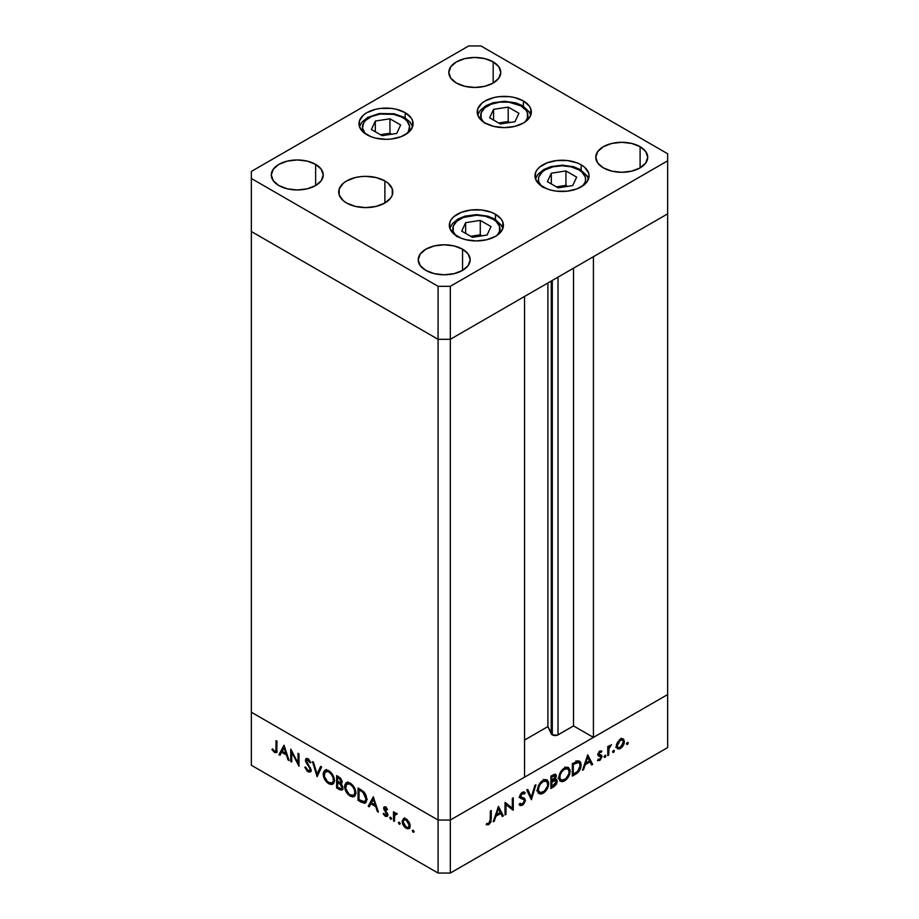 <?xml version="1.0" encoding="UTF-8"?>
<svg xmlns="http://www.w3.org/2000/svg" width="919" height="919" viewBox="0 0 919 919"><rect width="100%" height="100%" fill="white"/><g stroke="black" fill="none" stroke-linecap="round" stroke-linejoin="round"><path stroke-width="1.38" d="M551.251 281.042L551.251 733.833A4.044 2.332 0 0 0 552.296 734.878L552.296 280.444L552.296 734.878L547.896 726.584L524.542 740.059L547.896 726.584L547.896 282.983L547.896 726.584L551.251 733.833L551.251 281.042M667.654 213.84L667.654 694.557L593.421 737.406L593.421 256.7L667.654 213.84L593.421 256.7L593.421 737.406L573.525 725.918L557.408 735.166L552.296 734.878A4.044 2.332 0 0 0 558.017 734.878L558.017 277.147L558.017 734.878L573.525 725.918L573.525 268.187L573.525 725.918L593.421 737.406L667.654 694.557L667.654 153.76L480.924 45.95L468.679 45.95L251.346 171.428L251.346 178.493L438.076 286.303L450.321 286.303L667.654 160.825L667.654 213.84L450.321 339.318L438.076 339.318L251.346 231.519L251.346 712.225L251.346 231.519L438.076 339.318L251.346 231.519L438.076 339.318L438.076 820.035L251.346 712.225L438.076 820.035L438.076 339.318L450.321 339.318L524.542 296.469L450.321 339.318L438.076 339.318L450.321 339.318L667.654 213.84M524.542 777.175L450.321 820.035L438.076 820.035L450.321 820.035L450.321 286.303L450.321 873.05L667.654 747.572L667.654 694.557L450.321 820.035L438.076 820.035L251.346 712.225L251.346 765.24L438.076 873.05L438.076 820.035L251.346 712.225L251.346 765.24L438.076 873.05L450.321 873.05L438.076 873.05L438.076 820.035L450.321 820.035L524.542 777.175L524.542 296.469L524.542 777.175M291.714 752.328L291.714 762.035L290.749 761.483L290.749 749.111L298.032 763.057L298.032 753.316L298.985 753.867L298.985 766.239L291.714 752.328L298.985 766.239L298.985 753.867L298.032 753.316L298.032 763.057L290.749 749.111L290.749 761.483L291.714 762.035L291.714 752.328L292.345 751.96L291.714 752.328M307.003 759.714L305.441 760.162L306.05 762.402L306.739 761.989L306.05 762.402L307.796 765.09L308.508 764.677L307.796 765.09L309.737 768.181L310.438 767.779L309.737 768.181L310.117 769.617L310.932 769.146L309.623 770.708L308.014 770.501L305.659 767.078L304.763 767.181L308.014 771.776L310.22 772.006L311.082 770.191L310.151 772.052L307.233 771.213L304.763 767.181L305.659 767.078L308.014 770.501L310.048 770.111L309.737 768.181L305.533 760.978L305.889 758.772L307.831 758.669L310.944 762.552L310.071 762.804L307.406 759.772L306.464 761.162L311.082 770.191L306.406 760.668L308.302 758.968M317.124 776.704L312.449 761.644L313.482 762.242L317.055 774.051L320.628 766.366L321.65 766.951L317.124 776.704L321.65 766.951L320.628 766.366L317.055 774.051L313.482 762.242L312.449 761.644L317.124 776.704M328.818 783.781L326.647 782.069L323.58 776.796L323.27 772.856L324.763 770.363L327.095 770.053L329.841 771.466L334.022 777.75L334.401 781.139L333.505 783.608L331.575 784.562L328.818 783.781L332.781 784.194L334.424 780.507C334.114 776.314 332.218 773.051 328.726 770.719L324.809 770.329L323.166 774.062L324.246 773.442L323.166 774.062C323.488 778.221 325.372 781.449 328.818 783.781L330.082 783.045L328.818 783.781M350.242 796.153L348.083 794.441L345.004 789.168L344.694 785.228L346.187 782.735L348.519 782.425L351.265 783.838L355.446 790.122L355.837 793.511L354.929 795.969L352.999 796.934L350.242 796.153L354.217 796.566L355.86 792.879C355.538 788.686 353.643 785.423 350.15 783.091L346.245 782.701L344.591 786.434L345.67 785.814L344.591 786.434C344.924 790.593 346.808 793.821 350.242 796.153L351.506 795.417L350.242 796.153M368.22 806.204L373.298 796.773L378.387 812.074L377.341 811.477L375.756 806.595L370.897 803.792L369.266 806.813L368.22 806.204L369.266 806.813L370.897 803.792L375.756 806.595L377.341 811.477L378.387 812.074L373.298 796.773L368.22 806.204L369.748 805.331L368.22 806.204M413.205 832.338L412.574 830.213L414.032 831.385L413.205 832.338L414.09 831.821L413.205 830.282L412.309 830.799L413.205 830.282L412.309 830.799L413.205 832.338L414.09 831.821M402.143 821.299L403.51 818.542L407.037 819.507L409.977 824.102L409.575 828.191L407.381 828.8L404.636 827.077L402.143 821.299C402.373 824.297 403.728 826.629 406.198 828.295L409.024 828.639L410.253 825.986L409.173 822.149L406.198 818.944L403.521 818.542L402.143 821.299L403.326 820.621L402.143 821.299M399.328 824.332L398.697 822.206L400.156 823.378L399.328 824.332L400.224 823.815L399.328 822.264L398.432 822.781L399.328 822.264L398.432 822.781L399.328 824.332L400.224 823.815M394.458 821.356L393.493 820.805L393.493 811.764L394.458 812.316L394.458 813.648L395.767 813.039L397.203 814.05L394.711 815.027L394.458 821.356L394.619 815.314L397.203 814.05L396.365 813.258L394.458 813.648L394.458 812.316L393.493 811.764L393.493 820.805L394.458 820.242L393.493 820.805L394.458 821.356M390.678 819.334L390.047 817.209L391.505 818.381L390.678 819.334L391.563 818.818L390.678 817.267L389.782 817.784L390.678 817.267L389.782 817.784L390.678 819.334L391.563 818.818M383.602 808.26L383.935 807.089L385.187 806.848L387.588 809.478L386.933 809.88L385.383 808.054L384.579 808.548L387.519 813.82L387.06 816.497L385.107 816.106L383.189 813.786L383.832 813.315L385.888 815.36L386.761 814.51L383.602 808.26L386.761 814.51L385.383 815.164L383.832 813.315L383.189 813.786L385.429 816.302L387.06 816.497L387.726 815.015L384.567 808.777L385.578 808.146L386.933 809.88L387.588 809.478L385.578 807.031L384.199 806.871L383.602 808.26L385.13 807.376L383.602 808.26M366.842 799.392L366.026 802.471L364.51 803.332L358.054 800.346L358.054 787.974L364.349 792.442L366.061 795.36L366.842 799.392L363.614 791.627L358.054 787.974L358.054 800.346L361.374 802.264L362.591 801.552L361.374 802.264L365.337 803.08L366.842 799.392M340.88 783.758L342.121 781.839L338.72 776.808L336.63 775.602L336.63 787.974L339.525 789.639L340.938 788.835L339.525 789.639L336.63 787.974L336.63 775.602L340.524 778.14L342.052 781.093L341.948 782.896L340.88 783.758L342.638 786.388L342.879 788.812L341.902 790.11L339.525 789.639L342.075 790.03L342.948 788.111L341.386 783.585M278.939 754.66L284.017 745.229L289.106 760.53L288.061 759.933L286.475 755.05L281.616 752.247L279.985 755.269L278.939 754.66L279.985 755.269L281.616 752.247L286.475 755.05L288.061 759.933L289.106 760.53L284.017 745.229L278.939 754.66L280.467 753.775L278.939 754.66M274.574 751.191L275.987 750.364L276.056 740.622L277.01 741.185L276.665 752.282L274.517 752.431L271.932 749.513L272.495 748.882L274.574 751.191L272.495 748.882L271.932 749.513L274.517 752.431L276.274 752.672L277.01 741.185L276.056 740.622L276.056 748.859L277.01 748.307L276.056 748.859C276.309 750.685 275.815 751.455 274.574 751.191L277.078 750.398M505.99 804.688L505.99 814.395L505.025 814.958L505.22 802.471L512.308 808.123L512.308 798.381L513.261 797.83L513.261 810.202L505.99 804.688L513.261 810.202L513.261 797.83L512.308 798.381L512.308 808.123L505.025 802.586L505.025 814.958L505.99 814.395L505.025 813.843L505.99 814.395L505.99 804.688L505.025 804.136L505.99 804.688M522.13 797.474L522.291 798.416L525.358 800.185L525.22 801.265L523.439 804.401L520.326 805.664L519.028 804.481L519.936 803.332L522.291 804.033L524.381 800.954L523.807 799.564L519.878 797.577L519.913 795.417L521.372 793.028L523.635 791.868L525.22 792.706L524.347 793.97L521.969 793.775L520.682 796.061L521.245 797.175L524.508 798.358L525.358 800.185L524.267 798.186L521.245 797.164M531.4 799.725L526.725 790.053L527.759 789.455L531.331 797.152L534.904 785.331L535.926 784.746L531.4 799.725L535.926 784.746L534.904 785.331L531.331 797.152L527.759 789.455L526.725 790.053L531.4 799.725M543.083 793.292L540.923 794.085L538.385 793.177L537.466 790.731L537.845 787.376L541.9 781.093L545.185 779.53L547.046 779.863L548.609 782.322L548.298 786.285L546.231 790.409L543.083 793.292C546.529 790.949 548.402 787.698 548.7 783.551L547.092 779.886L543.003 780.346C539.579 782.712 537.73 785.975 537.443 790.11L539.062 793.717L543.083 793.292L541.854 792.58L543.083 793.292M564.519 780.92L562.348 781.713L559.809 780.805L558.89 778.359L559.28 775.004L563.336 768.721L566.621 767.158L568.47 767.491L570.033 769.95L569.723 773.913L567.655 778.037L564.519 780.92C567.953 778.577 569.826 775.326 570.125 771.179L568.516 767.514L564.427 767.974C561.015 770.34 559.154 773.603 558.867 777.738L560.487 781.345L564.519 780.92L563.278 780.208L564.519 780.92M582.497 770.225L587.712 754.844L592.652 764.367L591.606 764.964L590.032 761.908L585.173 764.723L583.542 769.628L582.497 770.225L583.542 769.628L585.173 764.723L590.032 761.908L591.606 764.964L592.652 764.367L587.712 754.844L582.497 770.225M627.344 744.493L626.505 743.551L627.976 742.368L627.677 744.218L628.228 742.954L627.344 742.437L626.448 743.976L627.344 744.493L626.448 743.976M623.312 738.956L620.336 739.186L617.35 742.403L616.281 746.228L616.546 744.344L619.923 739.439L621.968 738.612L623.771 739.381L624.081 743.517L621.52 747.687L619.544 748.928L617.465 748.859L616.281 746.228L617.511 748.882L620.336 748.537C622.806 746.871 624.162 744.539 624.38 741.553L623.151 738.853M613.467 752.5L612.64 751.558L614.099 750.375L613.812 752.236L614.363 750.961L613.467 750.444L612.571 751.995L613.467 752.5L612.571 751.995M608.723 755.085L607.769 755.636L607.769 746.596L608.723 746.044L608.723 747.377L611.48 744.608L608.987 748.457L608.723 755.085L608.895 748.847L611.48 744.608L608.723 747.377L608.723 746.044L607.769 746.596L607.769 755.636L608.723 755.085L607.769 754.533L608.723 755.085M604.955 757.417L604.116 756.475L605.587 755.292L605.288 757.153L605.839 755.877L604.955 755.361L604.059 756.911L604.955 757.417L604.059 756.911M598.568 753.557L598.935 754.752L601.991 756.521L601.635 755.326L597.924 753.913L599.108 754.591L598.028 753.454L598.832 753.925L599.854 752.121L599.05 751.65L601.21 752.282L601.865 751.133L599.854 751.007L597.878 754.522L599.452 751.271L601.658 751.007L601.21 752.282L599.464 752.443L598.832 753.925L601.635 755.326L601.991 756.785L600.153 760.151L597.672 760.668L598.097 759.312L600.164 758.979L601.037 757.118L598.372 755.832L597.878 754.522L598.235 755.705L601.037 757.118L599.647 759.37L598.097 759.312L597.683 760.679M581.118 764.999L578.786 771.638L572.33 776.096L572.33 763.723L578.269 760.921L579.946 761.437L580.842 762.919L581.118 764.999L579.625 761.219L577.89 760.966L572.33 763.723L572.33 776.096L575.65 774.177L574.547 773.545L575.65 774.177C579.096 772.155 580.923 769.088 581.118 764.999L580.061 764.378L581.118 764.999M553.801 786.802L550.895 788.468L550.895 776.096L555.34 774.154L556.397 775.992L555.156 779.335L556.903 779.944L557.155 782.08L556.179 784.516L553.801 786.802L557.224 781.311L556.42 779.45L555.156 779.335L556.397 775.992L555.65 774.269L550.895 776.096L550.895 788.468L553.801 786.802L552.698 786.159L553.801 786.802M493.216 821.781L498.431 806.388L503.371 815.911L502.325 816.509L500.752 813.464L495.892 816.267L494.261 821.172L493.216 821.781L494.261 821.172L495.892 816.267L500.752 813.464L502.325 816.509L503.371 815.911L498.431 806.388L493.216 821.781M488.839 823.344L490.183 821.425L490.321 811.075L491.286 810.512L490.941 822.011L488.793 824.642L486.208 824.711L486.771 823.435L488.839 823.344L486.771 823.435L486.208 824.711L488.793 824.642L491.286 818.863L491.286 810.512L490.321 811.075L490.321 819.3L488.839 823.344M667.654 694.557L450.321 820.035L450.321 873.05L667.654 747.572L667.654 694.557M628.228 742.954L627.344 742.437M621.233 738.773L621.313 739.393M623.197 740.863L624.38 741.553L622.519 740.094L623.427 742.115L620.336 747.434L618.142 747.687L616.362 745.171L617.246 745.677L620.336 740.289L622.508 740.094L619.452 739.784L620.336 740.289L617.936 743L617.258 746.021L618.142 747.687L620.336 748.537L619.165 747.859L622.531 745.148L623.197 740.863M615.719 747.354L616.373 747.193M621.324 739.784L621.06 738.21M614.363 750.961L613.467 750.444M607.769 746.814L608.723 747.377L607.769 746.814M609.975 745.309L610.951 745.872L609.975 745.309M609.734 745.585L610.457 745.998L609.734 745.585M607.769 748.192L608.895 748.847L607.769 748.192M607.769 751.489L608.723 752.041L607.769 751.489M605.839 755.877L604.955 755.361M599.854 752.121L601.21 752.282M600.222 754.878L599.108 754.591M597.465 760.518L599.705 760.45L598.016 759.473L599.705 760.45L601.991 756.521L598.889 755.315L598.912 754.396M598.235 755.705L600.773 756.406M600.612 756.314L597.89 754.74M590.722 763.241L592.652 764.367L590.722 763.241M588.93 761.277L590.032 761.908L588.93 761.277M584.461 764.309L585.173 764.723L584.461 764.309M582.83 769.214L583.542 769.628L582.83 769.214M587.632 757.302L589.516 760.932L585.69 763.149L584.978 762.736L585.69 763.149L587.632 757.302L586.919 756.888L587.632 757.302L585.69 763.149L589.516 760.932L587.632 757.302M577.741 760.989L577.982 762.035M578.017 762.322L577.637 760.737M573.284 774.269L573.284 764.436L572.33 763.884L573.284 764.436L574.042 764.011L572.939 763.367L574.042 764.011L577.339 762.448L575.983 761.667L578.981 762.609L580.153 765.55L577.58 771.478L573.284 774.269L572.33 773.718L573.284 774.269L578.154 770.88L580.153 765.906L579.774 763.505L578.533 762.425L573.284 764.436L573.284 774.269M569.045 770.547L570.125 771.179L569.045 770.547M564.473 769.214L567.896 768.847L569.171 771.73C568.884 775.142 567.322 777.796 564.473 779.68L561.107 780.024L558.936 776.658L559.832 777.175C560.108 773.787 561.658 771.133 564.473 769.214L563.462 768.629L564.473 769.214L561.532 772.098L560.016 775.521L560.016 778.6L561.923 780.323L565.828 778.692L568.827 773.982L569.148 771.213L568.379 769.237L566.609 768.548L564.473 769.214M553.778 774.476L556.397 775.992L553.778 774.476M554.456 778.933L555.156 779.335L554.456 778.933M554.146 779.921L554.146 779.278L557.224 781.311L554.146 779.783M552.905 781.368L552.572 782M551.859 776.808L553.169 776.061L552.066 775.429L555.432 776.566L551.859 780.771L550.895 780.22L551.859 780.771L551.859 776.808L550.895 776.256L551.859 776.808L551.859 780.771L553.238 779.955L554.502 780.668L553.249 779.944L555.156 777.796L555.191 775.728L551.859 776.808M553.399 774.66L555.432 776.566M551.859 782.046L552.503 781.678L550.895 780.759L552.503 781.678L555.719 780.69L556.259 781.862L551.859 786.641L550.895 786.09L551.859 786.641L551.859 782.046L550.895 781.495L551.859 782.046L551.859 786.641L555.214 784.344L556.259 781.862L555.168 780.553L551.859 782.046M545.243 779.519L545.564 780.702M547.621 782.919L548.7 783.551L547.621 782.919M545.622 781.15L545.231 779.496M543.049 781.587L546.46 781.219L547.735 784.102C547.46 787.514 545.897 790.168 543.049 792.052L539.683 792.396L537.512 789.03L538.396 789.547C538.672 786.159 540.223 783.505 543.049 781.587L542.038 781.001L543.049 781.587L540.108 784.458L538.591 787.893L538.591 790.972L540.487 792.695L544.404 791.064L547.391 786.354L547.724 783.585L546.954 781.609L545.174 780.92L543.049 781.587M529.539 796.118L531.331 797.152L529.539 796.118M521.383 797.255L519.867 795.59L520.682 796.061L522.256 793.591L521.337 793.063L524.347 793.97L525.22 792.706L523.773 791.868L525.22 792.706L522.36 792.258L519.717 796.67L520.315 798.209L524.002 799.737L524.393 800.725L522.291 804.033L519.936 803.332L519.028 804.481L520.028 805.515L522.291 805.308L519.603 803.757L522.291 805.308L525.358 800.185L522.279 798.68M519.763 803.551L520.728 804.114L519.936 803.332M520.809 797.853L524.002 799.737M520.947 797.968L519.017 797.106M525.22 792.706L524.462 792.098M521.992 792.5L524.347 793.97M522.279 798.772L522.049 797.313M521.452 796.589L520.648 796.164M505.025 802.988L512.308 808.123L505.025 802.988M510.206 806.905L510.206 808.054L510.206 806.905M511.906 809.409L513.261 810.202L511.906 809.409M501.441 814.785L503.371 815.911L501.441 814.785M499.649 812.821L500.752 813.464L499.649 812.821M495.18 815.854L495.892 816.267L495.18 815.854M493.549 820.759L494.261 821.172L493.549 820.759M498.351 808.846L500.235 812.488L496.409 814.693L495.697 814.28L496.409 814.693L498.351 808.846L497.638 808.433L498.351 808.846L496.409 814.693L500.235 812.488L498.351 808.846M490.321 818.312L491.286 818.863L490.321 818.312M486.76 823.47L488.793 824.642L486.76 823.47M413.205 830.282L412.309 830.799M409.713 828.008L408.047 827.582M407.381 827.617L406.198 828.295L408.392 827.445L406.198 827.18L403.108 821.862L404.015 819.84L406.198 820.047L409.288 825.434L410.161 824.929L408.392 827.445L409.231 824.699L408.128 821.954L406.198 820.047L407.071 819.541L403.625 820.162L403.119 822.218L404.004 824.906L407.381 827.617M404.28 818.266L403.671 820.414L404.751 817.83M407.726 827.41L409.989 827.973M405.934 818.795L404.015 819.84M399.328 822.264L398.432 822.781M395.021 814.441L395.021 813.315L395.021 814.441M395.538 813.016L394.458 813.648L395.538 813.016M396.985 813.797L396.181 814.268L396.985 813.797M396.79 813.361L395.25 814.234L396.204 814.28M390.678 817.267L389.782 817.784M386.371 807.686L385.578 808.146L386.371 807.686M384.567 808.777L385.578 808.146M387.634 815.716L385.429 816.302L386.577 815.176M383.866 813.395L383.189 813.786L383.866 813.395M386.761 814.51L385.383 815.164M387.198 813.085L386.497 813.499L387.198 813.085M386.049 811.454L385.314 811.879L386.049 811.454M384.693 809.444L383.958 809.869L384.693 809.444M385.486 808.984L385.176 806.848M385.199 806.733L385.222 808.157M386.325 814.969L387.841 815.75M378.054 811.063L377.341 811.477L378.054 811.063M376.468 806.181L375.756 806.595L376.468 806.181M372 803.16L370.897 803.792L372 803.16M369.989 805.469L373.769 797.864L369.989 805.469M373.355 799.22L375.251 805.033L375.963 804.619L375.251 805.033L371.414 802.827L374.067 798.806L371.414 802.827L375.251 805.033L373.355 799.22M359.157 799.702L358.054 800.346L359.157 799.702M359.582 789.467L359.582 788.858L359.582 789.467M367.267 799.289L366.302 800.736L363.304 801.793L359.019 799.633L359.019 789.789L360.11 789.157L359.019 789.789L360.857 789.605L359.766 790.225L363.062 792.477L363.947 791.971L363.062 792.477L365.877 798.829L366.784 798.301L364.763 801.621M346.176 784.665L347.095 782.391M354.906 796.003L352.287 795.544M347.715 781.851L346.141 784.929M352.046 795.417L355.033 795.969M356.078 793.292L355.056 794.418M348.45 783.137L349.967 782.885M350.208 784.389C353.034 786.285 354.596 788.927 354.895 792.327L355.791 791.81L353.631 795.245L350.208 794.855C347.393 792.982 345.843 790.363 345.555 786.986L346.854 784.056L351.219 783.804L346.486 784.321L345.739 788.64L348.864 793.89L351.552 795.429L353.516 795.303L354.814 793.327L354.55 790.087L352.781 786.733L350.208 784.389M353.631 795.245L355.802 793.763M349.737 782.873L346.854 784.056M336.63 787.974L337.721 787.342L336.63 787.974M338.158 782.333L338.158 781.713L338.158 782.333M338.158 777.095L338.158 776.486L338.158 777.095M342.707 789.341L341.144 788.812M341.052 788.755L342.913 789.352M341.443 788.697L337.583 787.261L337.583 782.655L338.697 782.023L337.583 782.655L340.225 784.332L341.983 787.549L341.443 788.697L342.477 787.951M337.583 777.428L338.893 778.175L339.904 777.589L338.893 778.175L341.156 781.299L341.994 780.817L340.65 782.414L337.583 781.391L337.583 777.428L338.686 776.785L337.583 777.428L337.583 781.391L340.156 782.54L341.156 781.299L340.421 779.392L337.583 777.428M338.226 783.022L339.398 782.345L337.583 782.655L337.583 787.261L341.408 788.709L342.833 787.066L341.983 787.549L340.225 784.332L341.006 783.884L340.225 784.332L338.226 783.022M324.752 772.293L325.659 770.019M333.482 783.631L330.863 783.172M326.291 769.479L324.717 772.557M330.622 783.045L333.608 783.597M334.654 780.92L333.62 782.046M327.015 770.765L328.542 770.513M328.772 772.017C331.61 773.913 333.172 776.555 333.471 779.955L334.367 779.438L332.207 782.873L328.772 782.483C325.969 780.622 324.418 777.991 324.131 774.614L325.429 771.684L329.795 771.432L325.062 771.949L324.315 776.268L327.44 781.518L330.128 783.057L332.092 782.931L333.379 780.955L333.115 777.715L331.357 774.372L328.772 772.017M332.207 782.873L334.378 781.391M328.313 770.501L325.429 771.684M318.146 774.51L317.859 773.58L318.146 774.51M318.583 773.166L317.055 774.051L318.583 773.166L321.512 766.871L318.583 773.166M310.852 771.328L309.542 770.892L308.014 771.776L309.404 770.8M306.406 760.668L308.945 759.45L307.98 760.013L310.071 762.804L310.944 762.552L308.083 758.807L306.153 758.566L305.441 760.162L307.107 758.439M309.278 770.719L311.219 771.317M307.026 758.726L307.015 759.818M291.714 760.932L290.749 761.483L291.714 760.932M298.985 762.494L298.032 763.057L298.985 762.494M288.773 759.519L288.061 759.933L288.773 759.519M287.188 754.637L286.475 755.05L287.188 754.637M282.719 751.616L281.616 752.247L282.719 751.616M280.709 753.925L284.488 746.32L280.709 753.925M284.074 747.675L285.97 753.488L286.682 753.075L285.97 753.488L282.133 751.282L284.787 747.262L282.133 751.282L285.97 753.488L284.074 747.675M276.826 751.88L274.517 752.431L275.608 751.248M272.656 749.088L271.932 749.513L272.656 749.088M275.321 751.018L277.297 751.937M359.766 790.225L359.019 789.789L359.019 799.633L364.406 801.77L365.854 799.53L365.176 795.486L363.062 792.477L359.766 790.225M457.237 236.815A23.595 13.624 180 0 1 461.074 218.481A23.595 13.624 180 0 1 493.043 219.216A23.595 13.624 180 0 1 497.099 235.356L499.499 231.508L499.499 226.189L495.984 221.284L493.043 219.216A3.458 1.999 -60 0 1 494.778 219.044A3.458 1.999 120 0 0 493.043 219.216L485.393 216.264L476.364 215.23L463.256 217.527L456.743 221.284L453.228 226.189L453.228 231.508L455.629 235.356M502.911 228.314L501.705 225.58L494.778 219.044A3.458 1.999 -60 0 1 495.49 220.629A27.053 15.623 180 0 1 502.854 228.498M490.999 226.579L480.281 220.399L465.646 222.662L461.729 231.117L472.446 237.297L487.081 235.034L490.999 226.579L487.081 235.034L472.446 237.297L461.729 231.117L465.646 222.662L465.646 233.38L465.646 222.662L480.281 220.399L480.281 234.816L470.712 236.298L480.281 234.816L480.281 220.399L490.999 226.579M482.015 235.815L480.281 234.816L482.015 235.815M542.888 187.373A23.595 13.624 180 0 1 546.725 169.027A23.595 13.624 180 0 1 578.706 169.762A3.458 1.999 -60 0 1 580.429 169.59A3.458 1.999 -60 0 1 581.153 171.175A27.053 15.623 180 0 1 588.505 179.044M541.291 185.902L538.879 182.054L538.431 179.4L538.879 176.735L542.405 171.83L545.335 169.762L552.985 166.81L562.014 165.776L571.044 166.81L578.706 169.762L581.635 171.83L585.162 176.735L585.61 179.4L585.162 182.054L582.749 185.902A23.595 13.624 180 0 0 578.706 169.762A3.458 1.999 120 0 1 580.429 169.59L573.502 166.707L562.244 165.144L550.711 166.661L543.657 169.567L538.052 174.15L535.467 178.86M547.379 181.663L558.097 187.844L572.732 185.581L576.65 177.137L565.943 170.945L551.308 173.209L547.379 181.663L551.308 173.209L565.943 170.945L565.943 185.362L556.374 186.844L565.943 185.362L565.943 170.945L576.65 177.137L572.732 185.581L558.097 187.844L547.379 181.663M551.308 183.926L551.308 173.209L551.308 183.926M567.666 186.362L565.943 185.362L567.666 186.362M485.14 123.502A23.595 13.624 180 0 1 488.977 105.157A23.595 13.624 180 0 1 520.958 105.903A23.595 13.624 180 0 1 525.002 122.032L527.414 118.195L527.414 112.876L526.07 110.314L520.958 105.903A3.458 1.999 -60 0 1 522.693 105.731A3.458 1.999 120 0 0 520.958 105.903L508.873 102.17L499.672 102.17L491.171 104.203L484.658 107.96L481.131 112.876L481.131 118.195L483.543 122.032M530.826 115.001L529.62 112.256L522.693 105.731A3.458 1.999 -60 0 1 523.405 107.316A27.053 15.623 180 0 1 530.768 115.174M518.913 113.267L508.196 107.086L493.56 109.35L489.643 117.793L500.35 123.985L514.985 121.722L518.913 113.267L514.985 121.722L500.35 123.985L489.643 117.793L493.56 109.35L493.56 120.056L493.56 109.35L508.196 107.086L508.196 121.503L498.626 122.985L508.196 121.503L508.196 107.086L518.913 113.267M509.93 122.503L508.196 121.503L509.93 122.503M406.462 134.059L408.381 131.624L409.575 126.351L407.197 121.216L404.751 118.953L401.592 117L393.619 114.347L379.926 114.094A23.595 13.624 180 0 0 365.302 133.749L362.488 128.132L363.694 122.87L365.601 120.435L371.667 116.437L379.926 114.094A3.458 0.735 -98.8 0 0 379.398 113.496A3.458 0.735 81.2 0 1 379.926 114.094A23.595 13.624 180 0 1 404.567 118.815A23.595 13.624 180 0 1 406.761 133.749M389.955 118.792L375.32 121.055L371.402 129.51L382.109 135.69L396.744 133.427L400.673 124.984L389.955 118.792L389.955 133.221L380.386 134.702L389.955 133.221L389.955 118.792L400.673 124.984L396.744 133.427L382.109 135.69L371.402 129.51L375.32 121.055L375.32 131.773L375.32 121.055L389.955 118.792M391.678 134.22L389.955 133.221L391.678 134.22M542.888 186.902A27.053 15.623 180 0 1 534.961 175.862A27.053 15.623 180 0 1 551.664 161.434A27.053 15.623 180 0 1 581.153 164.811L581.153 170.026L581.153 164.811L584.518 167.178L588.551 172.818L589.079 175.862L587.011 181.836L584.518 184.535L577.052 188.855L567.299 191.186L556.742 191.186L551.664 190.29L546.989 188.855L539.522 184.535L535.478 178.906L535.478 172.818L537.018 169.889L539.522 167.178L546.989 162.87L556.742 160.538L567.299 160.538L577.052 162.87L581.153 164.811A27.053 15.623 180 0 1 589.079 175.862A27.053 15.623 180 0 1 572.376 190.29A27.053 15.623 180 0 1 542.888 186.902M457.237 236.355A27.053 15.623 180 0 1 449.311 225.316A27.053 15.623 180 0 1 466.013 210.888A27.053 15.623 180 0 1 495.49 214.265L495.49 219.48L495.49 214.265L501.36 219.331L502.9 222.272L502.9 228.36L498.856 233.989L495.49 236.355L486.714 239.744L476.364 240.939L466.013 239.744L461.327 238.297L453.871 233.989L449.828 228.36L449.828 222.272L451.367 219.331L453.871 216.631L461.327 212.323L471.079 209.992L481.636 209.992L491.389 212.323L495.49 214.265A27.053 15.623 180 0 1 503.417 225.316A27.053 15.623 180 0 1 486.714 239.744A27.053 15.623 180 0 1 457.237 236.355M346.612 203.019A27.053 15.623 180 0 1 338.686 191.979A27.053 15.623 180 0 1 355.389 177.539A27.053 15.623 180 0 1 384.877 180.928L384.877 203.019L376.101 206.407L365.751 207.602L355.389 206.407L346.612 203.019L343.246 200.652L339.214 195.023L339.214 188.923L343.246 183.295L346.612 180.928L355.389 177.539L360.466 176.655L365.751 176.356L376.101 177.539L384.877 180.928L388.243 183.295L392.287 188.923L392.287 195.023L390.747 197.953L384.877 203.019L384.877 180.928A27.053 15.623 180 0 1 392.804 191.979A27.053 15.623 180 0 1 376.101 206.407A27.053 15.623 180 0 1 346.612 203.019M366.899 134.76A27.053 15.623 180 0 1 358.973 123.709A27.053 15.623 180 0 1 375.676 109.281A27.053 15.623 180 0 1 405.164 112.669L405.164 117.873L405.164 112.669L411.034 117.735L412.574 120.665L412.574 126.753L408.53 132.393L401.063 136.701L391.31 139.033L386.037 139.332L375.676 138.137L371 136.701L363.533 132.393L359.501 126.753L359.501 120.665L363.533 115.036L366.899 112.669L375.676 109.281L380.753 108.385L391.31 108.385L396.388 109.281L405.164 112.669A27.053 15.623 180 0 1 413.091 123.709A27.053 15.623 180 0 1 396.388 138.137A27.053 15.623 180 0 1 366.899 134.76M485.14 123.043A27.053 15.623 180 0 1 477.214 112.003A27.053 15.623 180 0 1 493.917 97.563A27.053 15.623 180 0 1 523.405 100.952L523.405 106.156L523.405 100.952L529.275 106.018L530.814 108.947L530.814 115.047L526.771 120.676L523.405 123.043L514.629 126.431L504.278 127.615L493.917 126.431L485.14 123.043L481.774 120.676L477.742 115.047L477.742 108.947L481.774 103.319L485.14 100.952L493.917 97.563L498.994 96.679L509.551 96.679L514.629 97.563L523.405 100.952A27.053 15.623 180 0 1 531.331 112.003A27.053 15.623 180 0 1 514.629 126.431A27.053 15.623 180 0 1 485.14 123.043M640.106 146.684L640.106 167.89L631.675 171.141L621.738 172.29L611.801 171.141L603.369 167.89A25.973 14.991 180 0 1 595.765 157.287A25.973 14.991 180 0 1 611.801 143.433A25.973 14.991 180 0 1 640.106 146.684L645.735 151.555L647.711 157.287L645.735 163.031L640.106 167.89L640.106 146.684A25.973 14.991 180 0 1 647.711 157.287A25.973 14.991 180 0 1 631.675 171.141A25.973 14.991 180 0 1 603.369 167.89L597.741 163.031L595.765 157.287L597.741 151.555L603.369 146.684L611.801 143.433L621.738 142.296L631.675 143.433L640.106 146.684M315.631 164.363L315.631 185.569L307.199 188.82L297.262 189.957L287.325 188.82L278.894 185.569A25.973 14.991 180 0 1 271.289 174.966A25.973 14.991 180 0 1 287.325 161.112A25.973 14.991 180 0 1 315.631 164.363L321.259 169.222L323.235 174.966L321.259 180.698L315.631 185.569L315.631 164.363A25.973 14.991 180 0 1 323.235 174.966A25.973 14.991 180 0 1 307.199 188.82A25.973 14.991 180 0 1 278.894 185.569L273.265 180.698L271.289 174.966L273.265 169.222L278.894 164.363L287.325 161.112L297.262 159.963L307.199 161.112L315.631 164.363M493.17 61.86L493.17 83.066L484.75 86.317L474.801 87.454L464.865 86.317L456.444 83.066A25.973 14.991 180 0 1 448.828 72.463A25.973 14.991 180 0 1 464.865 58.609A25.973 14.991 180 0 1 493.17 61.86L498.799 66.719L500.775 72.463L498.799 78.195L493.17 83.066L493.17 61.86A25.973 14.991 180 0 1 500.775 72.463A25.973 14.991 180 0 1 484.75 86.317A25.973 14.991 180 0 1 456.444 83.066L450.804 78.195L448.828 72.463L450.804 66.719L456.444 61.86L464.865 58.609L474.801 57.46L484.75 58.609L493.17 61.86M462.556 249.187L462.556 270.393L454.135 273.644L444.199 274.792L434.25 273.644L425.83 270.393A25.973 14.991 180 0 1 418.225 259.79A25.973 14.991 180 0 1 434.25 245.936A25.973 14.991 180 0 1 462.556 249.187L468.196 254.058L470.172 259.79L468.196 265.534L462.556 270.393L462.556 249.187A25.973 14.991 180 0 1 470.172 259.79A25.973 14.991 180 0 1 454.135 273.644A25.973 14.991 180 0 1 425.83 270.393L420.201 265.534L418.225 259.79L420.201 254.058L425.83 249.187L434.25 245.936L444.199 244.799L454.135 245.936L462.556 249.187M468.679 45.95L480.924 45.95L667.654 153.76L667.654 160.825L450.321 286.303L438.076 286.303L438.076 339.318L438.076 286.303L251.346 178.493L251.346 231.519L251.346 171.428L468.679 45.95M622.508 740.094L620.647 739.014M618.142 747.687L616.293 746.619M600.98 752.133L599.475 751.26M599.211 754.671L597.924 753.925M600.693 756.36L597.637 754.591M578.981 762.609L575.914 760.852M567.896 768.847L564.829 767.078M561.107 780.024L558.051 778.255M555.719 780.69L553.778 779.576M546.46 781.219L543.405 779.45M539.683 792.396L536.616 790.627M408.392 827.445L409.92 826.56M384.889 808.077L386.428 807.192M386.394 815.279L387.933 814.395M340.65 782.414L342.19 781.529M309.623 770.708L311.15 769.823M494.778 219.044L487.84 216.16L476.593 214.598L465.048 216.114L458.007 219.009L452.401 223.604L449.816 228.314M580.429 169.59L587.402 176.184L588.574 178.86M522.693 105.731L515.754 102.836L504.497 101.274L492.963 102.79L485.921 105.696L480.315 110.291L477.719 115.001M412.585 126.707L410.012 122.02L404.498 117.471L394.251 113.772L379.398 113.496L367.726 117.379L362.109 121.963L359.478 126.707"/></g></svg>

